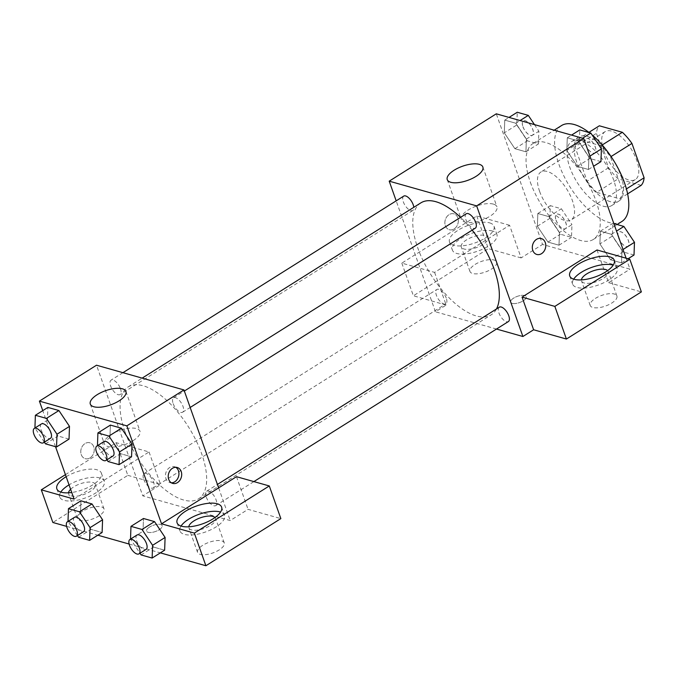 <?xml version="1.0" encoding="UTF-8"?>
<svg xmlns="http://www.w3.org/2000/svg" width="678" height="678" viewBox="0 0 678 678"><rect width="100%" height="100%" fill="white"/><g stroke="black" fill="none" stroke-linecap="round" stroke-linejoin="round"><path stroke-width="0.51" stroke-dasharray="3.39 2.54" d="M539.603 191.349A28.332 12.755 -122.2 0 0 571.088 219.969A28.332 12.755 -122.2 0 0 566.8 189.196A28.332 12.755 -122.2 0 0 540.917 172A28.332 12.755 -122.2 0 0 539.603 191.349M603.852 150.948A28.332 12.755 -122.2 0 0 635.337 179.568A28.332 12.755 -122.2 0 0 631.048 148.787A28.332 12.755 -122.2 0 0 605.166 131.6A28.332 12.755 -122.2 0 0 603.852 150.948M641.151 185.365L618.141 178.865A36.57 16.458 -122.2 0 1 608.573 167.746L596.403 133.38A36.57 16.458 -122.2 0 1 599.352 125.794M627.608 193.883L619.734 198.832L596.725 192.332L618.141 178.865M608.573 167.746L587.156 181.212L574.986 146.846L596.403 133.38M587.156 181.212A36.57 16.458 -122.2 0 0 596.725 192.332M619.734 198.832A36.57 16.458 -122.2 0 0 622.684 191.255L626.413 188.908M574.986 146.846A36.57 16.458 -122.2 0 1 577.936 139.261L600.945 145.77A36.57 16.458 -122.2 0 1 610.514 156.889L622.684 191.255M610.403 201.705A37.773 17.009 57.8 0 1 580.207 170.525A37.773 17.009 57.8 0 1 578.724 137.066A37.773 17.009 57.8 0 1 613.234 159.991A37.773 17.009 57.8 0 1 618.946 201.027A37.773 17.009 57.8 0 1 610.403 201.705M603.259 206.197A37.773 17.009 -122.2 0 0 611.81 205.519A37.773 17.009 -122.2 0 0 606.09 164.483A37.773 17.009 -122.2 0 0 571.588 141.558A37.773 17.009 -122.2 0 0 569.834 167.356A37.773 17.009 -122.2 0 0 603.259 206.197M600.945 145.77L602.2 144.973M577.936 139.261L588.919 132.354M610.514 156.889L611.064 156.542M561.528 125.566A56.664 25.51 -122.2 0 0 558.901 164.262A56.664 25.51 -122.2 0 0 621.862 221.503M592.021 134.846A56.664 25.51 -122.2 0 0 589.25 132.608M530.349 182.221A56.664 25.51 -122.2 0 0 593.309 239.461A56.664 25.51 -122.2 0 0 584.733 177.916A56.664 25.51 -122.2 0 0 532.976 143.524A56.664 25.51 -122.2 0 0 530.349 182.221M626.108 258.208L629.998 269.166L542.544 244.444L496.288 113.819M559.46 232.478L558.994 245.207L547.951 242.08L537.374 226.232L537.832 213.511L548.875 216.629L559.46 232.478L558.994 245.207L547.951 242.08L537.374 226.232L537.832 213.511L548.875 216.629L559.46 232.478L571.952 224.621L571.486 237.351L560.443 234.224L549.866 218.375L550.324 205.654L561.367 208.773L571.952 224.621M599.894 243.911L600.361 231.181L611.403 234.308L621.989 250.157L621.523 262.878L610.48 259.759L599.894 243.911L600.361 231.181L611.403 234.308L621.989 250.157L621.523 262.878L610.48 259.759L599.894 243.911L612.387 236.054L612.853 223.325L613.861 223.613M566.825 150.508L567.283 137.787L578.326 140.905L588.911 156.754L588.445 169.483L577.402 166.356L566.825 150.508L567.283 137.787L578.326 140.905L588.911 156.754L588.445 169.483L577.402 166.356L566.825 150.508L579.317 142.651L579.775 129.93M504.296 132.837L504.763 120.108L515.805 123.235L526.382 139.083L525.925 151.804L514.882 148.685L504.296 132.837L504.763 120.108L515.805 123.235L526.382 139.083L525.925 151.804L514.882 148.685L504.296 132.837L516.789 124.981L517.255 112.251M597.013 249.979L608.573 282.633L629.998 269.166M541.29 238.554L541.29 238.546A8.263 6.602 105.8 0 0 536.51 239.359A8.263 6.602 105.8 0 0 532.306 247.639A8.263 6.602 105.8 0 0 536.79 254.453A8.263 6.602 105.8 0 0 536.798 254.453L536.79 254.453M573.673 279.158A23.611 9.416 -19.5 0 0 572.63 284.124A23.611 9.416 -19.5 0 0 598.03 285.124A23.611 9.416 -19.5 0 0 617.141 268.361A23.611 9.416 -19.5 0 0 613.2 265.166M607.649 270.607A14.17 5.653 160.5 0 1 608.234 271.514A14.17 5.653 160.5 0 1 603.081 278.565A14.17 5.653 160.5 0 1 581.529 280.972A14.17 5.653 160.5 0 1 581.41 279.895M595.36 298.422A14.17 5.653 160.5 0 1 616.912 296.006A14.17 5.653 160.5 0 1 605.446 306.066A14.17 5.653 160.5 0 1 590.199 305.464A14.17 5.653 160.5 0 1 595.36 298.422M608.573 282.633L641.371 291.904M493.415 204.112A18.891 7.534 -19.5 0 0 472.193 207.824A18.891 7.534 -19.5 0 0 461.337 219.401A18.891 7.534 -19.5 0 0 481.651 220.189A18.891 7.534 -19.5 0 0 496.94 206.79A18.891 7.534 -19.5 0 0 493.415 204.112M454.124 228.927A8.263 6.602 105.8 0 0 458.336 220.638A8.263 6.602 105.8 0 0 453.845 213.824A8.263 6.602 105.8 0 0 445.243 219.986A8.263 6.602 105.8 0 0 449.353 229.732A8.263 6.602 105.8 0 0 454.124 228.927A8.263 6.602 -74.2 0 1 449.353 229.732A8.263 6.602 -74.2 0 1 445.251 219.986A8.263 6.602 -74.2 0 1 453.853 213.833A8.263 6.602 -74.2 0 1 458.336 220.638A8.263 6.602 -74.2 0 1 454.133 228.927M509.568 225.257L476.77 215.985L401.817 263.123L434.606 272.395L509.568 225.257L521.128 257.911L542.544 244.444M434.606 272.395L446.166 305.049L435.462 311.787L396.181 200.849M489.601 222.867A23.611 9.416 160.5 0 1 494.008 226.206A23.611 9.416 160.5 0 1 474.897 242.961A23.611 9.416 160.5 0 1 449.497 241.97A23.611 9.416 160.5 0 1 463.066 227.503A23.611 9.416 160.5 0 1 489.601 222.867M492.491 231.029A23.611 9.416 -19.5 0 0 465.955 235.673A23.611 9.416 -19.5 0 0 452.387 250.131A23.611 9.416 -19.5 0 0 477.787 251.131A23.611 9.416 -19.5 0 0 496.898 234.376A23.611 9.416 -19.5 0 0 492.491 231.029M482.838 244.572A14.17 5.653 160.5 0 1 461.286 246.987A14.17 5.653 160.5 0 1 466.447 239.936A14.17 5.653 160.5 0 1 487.999 237.529A14.17 5.653 160.5 0 1 482.838 244.572M475.117 264.428A14.17 5.653 160.5 0 1 496.669 262.022A14.17 5.653 160.5 0 1 485.202 272.073A14.17 5.653 160.5 0 1 469.964 271.471A14.17 5.653 160.5 0 1 475.117 264.428M401.817 263.123L413.377 295.778L446.166 305.049M476.77 215.985L488.338 248.64L413.377 295.778M521.128 257.911L488.338 248.64M512.204 303.38A8.263 3.297 -19.5 0 0 521.492 301.761A8.263 3.297 -19.5 0 0 526.238 296.693A8.263 3.297 -19.5 0 0 517.348 296.345A8.263 3.297 -19.5 0 0 510.661 302.21A8.263 3.297 -19.5 0 0 512.204 303.38A8.263 3.297 160.5 0 1 510.661 302.21A8.263 3.297 160.5 0 1 517.348 296.345A8.263 3.297 160.5 0 1 526.238 296.693A8.263 3.297 160.5 0 1 521.492 301.752A8.263 3.297 160.5 0 1 512.204 303.38M496.499 329.042L435.462 311.787M403.732 196.103A8.5 3.831 -122.2 0 0 405.02 205.332A8.5 3.831 -122.2 0 0 412.783 210.494A8.5 3.831 -122.2 0 0 413.792 207.315M499.33 307.176A8.5 3.831 -122.2 0 0 498.94 312.982A8.5 3.831 -122.2 0 0 508.381 321.567M446.251 298.083A8.5 3.831 -122.2 0 0 436.81 289.498A8.5 3.831 -122.2 0 0 436.412 295.303A8.5 3.831 -122.2 0 0 445.853 303.888A8.5 3.831 -122.2 0 0 446.251 298.083M466.261 213.773A8.5 3.831 -122.2 0 0 465.862 219.579A8.5 3.831 -122.2 0 0 475.303 228.164M472.168 230.139A66.113 29.764 -122.2 0 0 460.54 217.375M420.869 202.866A66.113 29.764 -122.2 0 0 417.801 248.012A66.113 29.764 -122.2 0 0 491.253 314.795A66.113 29.764 -122.2 0 0 496.482 308.965M125.099 432.072A66.113 29.764 -122.2 0 0 198.552 498.855A66.113 29.764 -122.2 0 0 188.56 427.047A66.113 29.764 -122.2 0 0 128.167 386.926A66.113 29.764 -122.2 0 0 125.099 432.072M120.481 388.74A8.5 3.831 57.8 0 1 120.091 394.545A8.5 3.831 57.8 0 1 112.319 389.392A8.5 3.831 57.8 0 1 111.039 380.155A8.5 3.831 57.8 0 1 120.481 388.74M206.239 497.033A8.5 3.831 -122.2 0 0 215.689 505.619A8.5 3.831 -122.2 0 0 214.401 496.389A8.5 3.831 -122.2 0 0 206.637 491.228A8.5 3.831 -122.2 0 0 206.239 497.033M143.719 479.363A8.5 3.831 -122.2 0 0 153.16 487.948A8.5 3.831 -122.2 0 0 151.872 478.71A8.5 3.831 -122.2 0 0 144.109 473.558A8.5 3.831 -122.2 0 0 143.719 479.363M173.17 403.639A8.5 3.831 -122.2 0 0 182.611 412.224A8.5 3.831 -122.2 0 0 181.323 402.995A8.5 3.831 -122.2 0 0 173.56 397.833A8.5 3.831 -122.2 0 0 173.17 403.639M74.088 499.101L131.201 463.184L142.77 495.838L230.215 520.56L248.063 509.339L280.853 518.611M65.435 474.651L116.26 442.692L149.05 451.963L131.201 463.184L96.513 365.213M218.647 487.906L230.215 520.56M149.584 527.052A8.263 3.297 -19.5 0 0 146.575 531.162A8.263 3.297 -19.5 0 0 151.728 532.433A8.263 3.297 -19.5 0 0 159.703 529.391A8.263 3.297 -19.5 0 0 162.152 525.645A8.263 3.297 -19.5 0 0 149.584 527.052A8.263 3.297 160.5 0 1 156.415 524.458A8.263 3.297 160.5 0 1 162.152 525.636A8.263 3.297 160.5 0 1 159.703 529.382A8.263 3.297 160.5 0 1 151.719 532.425A8.263 3.297 160.5 0 1 146.575 531.154A8.263 3.297 160.5 0 1 149.584 527.043M202.722 545.324A14.17 5.653 -19.5 0 0 197.561 552.375A14.17 5.653 -19.5 0 0 212.799 552.968A14.17 5.653 -19.5 0 0 224.274 542.917A14.17 5.653 -19.5 0 0 202.722 545.324M82.479 511.331A14.17 5.653 -19.5 0 0 77.326 518.382A14.17 5.653 -19.5 0 0 86.047 520.577A14.17 5.653 -19.5 0 0 99.674 515.45A14.17 5.653 -19.5 0 0 104.031 508.924A14.17 5.653 -19.5 0 0 82.479 511.331M66.597 526.365L97.835 535.196M129.125 544.044L160.364 552.875M116.26 442.692L127.82 475.346L52.859 522.484M127.82 475.346L160.61 484.617L142.77 495.838M215.011 517.509A14.17 5.653 160.5 0 1 215.596 518.424A14.17 5.653 160.5 0 1 210.443 525.467A14.17 5.653 160.5 0 1 188.891 527.882A14.17 5.653 160.5 0 1 188.772 526.806M181.034 526.069A23.611 9.416 -19.5 0 0 179.984 531.035A23.611 9.416 -19.5 0 0 205.383 532.027A23.611 9.416 -19.5 0 0 224.503 515.272A23.611 9.416 -19.5 0 0 220.562 512.068M70.622 489.296A14.17 5.653 160.5 0 1 73.8 486.846A14.17 5.653 160.5 0 1 95.352 484.431A14.17 5.653 160.5 0 1 83.886 494.482A14.17 5.653 160.5 0 1 68.648 493.889A14.17 5.653 160.5 0 1 68.529 492.813M60.791 492.075A23.611 9.416 -19.5 0 0 59.749 497.042A23.611 9.416 -19.5 0 0 85.148 498.033A23.611 9.416 -19.5 0 0 104.259 481.278A23.611 9.416 -19.5 0 0 99.852 477.939A23.611 9.416 -19.5 0 0 69.046 484.863M66.156 476.693A23.611 9.416 160.5 0 1 96.962 469.769A23.611 9.416 160.5 0 1 101.369 473.117A23.611 9.416 160.5 0 1 71.749 492.491M149.05 451.963L160.61 484.617M236.495 476.685L248.063 509.339M143.007 531.221L143.482 518.509L143.007 531.221L153.584 547.07L143.007 531.221L130.515 539.078L139.965 553.24M165.093 537.459L164.618 550.172M164.635 550.189L153.584 547.07L164.635 550.189M132.024 444.065L131.54 456.777M108.022 461.523L120.514 453.667L131.557 456.794L120.514 453.667L109.921 437.827L110.412 425.106M69.495 426.386L69.02 439.098M69.029 439.115L57.986 435.988L47.401 420.148L47.884 407.436L47.409 420.14L57.986 435.988L69.029 439.115M78.572 537.247L91.064 529.391L102.107 532.51L91.064 529.391L80.47 513.551L80.962 500.83M102.573 519.789L102.09 532.501M55.528 446.683L42.765 410.631M133.125 440.641A18.891 7.534 -19.5 0 0 139.999 431.25A18.891 7.534 -19.5 0 0 119.675 430.454A18.891 7.534 -19.5 0 0 104.387 443.861A18.891 7.534 -19.5 0 0 130.676 442.048A18.891 7.534 -19.5 0 0 133.125 440.641M90.038 457.87A8.263 6.602 105.8 0 0 94.25 449.59A8.263 6.602 105.8 0 0 89.759 442.776A8.263 6.602 105.8 0 0 81.157 448.938A8.263 6.602 105.8 0 0 85.267 458.684A8.263 6.602 105.8 0 0 90.038 457.87A8.263 6.602 -74.2 0 1 85.267 458.684A8.263 6.602 -74.2 0 1 81.165 448.938A8.263 6.602 -74.2 0 1 89.767 442.776A8.263 6.602 -74.2 0 1 94.259 449.59A8.263 6.602 -74.2 0 1 90.047 457.879M175.78 467.303A8.263 6.602 105.8 0 0 174.458 466.718A8.263 6.602 105.8 0 0 169.678 467.532A8.263 6.602 105.8 0 0 165.466 475.812A8.263 6.602 105.8 0 0 169.958 482.626A8.263 6.602 105.8 0 0 171.39 482.829M44.367 442.158L34.925 428.021M41.434 423.928A8.5 3.831 -122.2 0 0 41.036 429.733A8.5 3.831 -122.2 0 0 50.486 438.319M45.494 443.844L57.986 435.988M34.917 427.996L47.409 420.14M106.895 459.837L97.454 445.692M103.954 441.598A8.5 3.831 -122.2 0 0 103.565 447.404A8.5 3.831 -122.2 0 0 113.006 455.997M120.514 453.667L109.929 437.819L110.395 425.098M97.437 445.675L109.929 437.819M77.445 535.561L68.003 521.416M74.504 517.322A8.5 3.831 -122.2 0 0 74.114 523.128A8.5 3.831 -122.2 0 0 83.555 531.713M91.064 529.391L80.479 513.543L80.945 500.813M67.986 521.399L80.479 513.543M137.032 535.001A8.5 3.831 -122.2 0 0 136.634 540.807A8.5 3.831 -122.2 0 0 146.084 549.392M141.092 554.926L153.584 547.07M534.467 124.616L538.883 131.227L538.417 143.948L527.374 140.829L516.789 124.981M522.916 126.71A8.5 3.831 -122.2 0 0 532.357 135.295A8.5 3.831 -122.2 0 0 531.077 126.066A8.5 3.831 -122.2 0 0 523.306 120.904A8.5 3.831 -122.2 0 0 522.916 126.71M526.382 139.083L538.883 131.227M525.925 151.804L538.417 143.948M514.882 148.685L527.374 140.829M504.763 120.108L509.034 117.421M515.805 123.235L520.077 120.548M522.975 126.676A8.5 3.831 -122.2 0 0 532.416 135.261A8.5 3.831 -122.2 0 0 531.128 126.032A8.5 3.831 -122.2 0 0 523.365 120.87A8.5 3.831 -122.2 0 0 522.975 126.676M600.945 161.627L589.894 158.499L579.317 142.651M585.445 144.389A8.5 3.831 -122.2 0 0 594.886 152.974A8.5 3.831 -122.2 0 0 593.597 143.736A8.5 3.831 -122.2 0 0 585.834 138.583A8.5 3.831 -122.2 0 0 585.445 144.389M588.911 156.754L589.953 156.101M588.445 169.483L593.555 166.271M577.402 166.356L589.894 158.499M567.283 137.787L571.554 135.1M578.326 140.905L582.597 138.219M585.495 144.346A8.5 3.831 -122.2 0 0 594.945 152.94A8.5 3.831 -122.2 0 0 593.657 143.702A8.5 3.831 -122.2 0 0 585.894 138.549A8.5 3.831 -122.2 0 0 585.495 144.346M555.985 220.104A8.5 3.831 -122.2 0 0 565.435 228.698A8.5 3.831 -122.2 0 0 564.147 219.46A8.5 3.831 -122.2 0 0 556.384 214.307A8.5 3.831 -122.2 0 0 555.985 220.104M558.994 245.207L571.486 237.351M547.951 242.08L560.443 234.224M537.374 226.232L549.866 218.375M537.832 213.511L550.324 205.654M548.875 216.629L561.367 208.773M556.045 220.07A8.5 3.831 -122.2 0 0 565.494 228.656A8.5 3.831 -122.2 0 0 564.206 219.426A8.5 3.831 -122.2 0 0 556.443 214.265A8.5 3.831 -122.2 0 0 556.045 220.07M634.015 255.021L622.972 251.902L612.387 236.054M618.514 237.783A8.5 3.831 -122.2 0 0 627.955 246.368A8.5 3.831 -122.2 0 0 626.675 237.139A8.5 3.831 -122.2 0 0 618.912 231.978A8.5 3.831 -122.2 0 0 618.514 237.783M621.989 250.157L623.031 249.496M621.523 262.878L628.074 258.759M610.48 259.759L622.972 251.902M600.361 231.181L612.853 223.325M611.403 234.308L616.514 231.096M618.573 237.749A8.5 3.831 -122.2 0 0 628.014 246.334A8.5 3.831 -122.2 0 0 626.726 237.105A8.5 3.831 -122.2 0 0 618.963 231.944A8.5 3.831 -122.2 0 0 618.573 237.749M605.166 131.6L540.917 172M635.337 179.568L571.088 219.969M611.81 205.519L618.946 201.027M571.588 141.558L578.724 137.066M593.309 239.461L617.073 224.52M532.976 143.524L554.189 130.184M569.732 275.963L572.63 284.124M614.251 260.199L617.141 268.361M616.912 296.006L608.234 271.514M590.199 305.464L581.529 280.972M447.251 179.619L461.337 219.401M482.855 167.008L496.94 206.79M449.497 241.97L452.387 250.131M494.008 226.206L496.898 234.376M496.669 262.022L487.999 237.529M469.964 271.471L461.286 246.987M198.552 498.855L491.253 314.795M128.167 386.926L142.168 378.121M122.921 372.68L111.039 380.155M412.783 210.494L120.091 394.545M215.689 505.619L253.886 481.6M206.637 491.228L217.426 484.448M153.16 487.948L445.853 303.888M144.109 473.558L436.81 289.498M182.611 412.224L190.171 407.47M173.56 397.833L184.348 391.045M224.274 542.917L215.596 518.424M197.561 552.375L188.891 527.882M177.094 522.874L179.984 531.035M221.604 507.11L224.503 515.272M104.031 508.924L95.352 484.431M77.326 518.382L68.648 493.889M56.859 488.88L59.749 497.042M101.369 473.117L104.259 481.278M90.301 404.08L104.387 443.861M125.913 391.469L139.999 431.25M177.212 467.498L174.458 466.718M172.712 483.406L169.958 482.626"/><path stroke-width="1.02" d="M588.919 132.354L599.352 125.794L622.362 132.295A36.57 16.458 -122.2 0 1 631.93 143.422L644.1 177.789A36.57 16.458 -122.2 0 1 641.151 185.365L627.608 193.883M602.2 144.973L622.362 132.295M626.413 188.908L644.1 177.789M611.064 156.542L631.93 143.422M617.073 224.52L621.862 221.503A56.664 25.51 -122.2 0 0 624.769 183.602A56.664 25.51 -122.2 0 0 592.021 134.846M589.25 132.608A56.664 25.51 -122.2 0 0 561.528 125.566L554.189 130.184M396.181 200.849L389.206 181.162L496.288 113.819L583.733 138.541L626.108 258.208M536.518 239.359A8.263 6.602 -74.2 0 1 541.29 238.554A8.263 6.602 -74.2 0 1 545.4 248.301A8.263 6.602 -74.2 0 1 536.798 254.453A8.263 6.602 -74.2 0 1 532.306 247.639A8.263 6.602 -74.2 0 1 536.518 239.359M522.052 297.117L597.013 249.979L629.803 259.25L554.85 306.388L522.052 297.117L533.62 329.771L522.908 336.508L496.499 329.042M389.206 181.162L476.651 205.883L583.733 138.541M476.651 205.883L522.908 336.508M536.798 254.453A8.263 6.602 105.8 0 0 545.392 248.301A8.263 6.602 105.8 0 0 541.29 238.546M609.836 256.86A23.611 9.416 160.5 0 1 614.251 260.199A23.611 9.416 160.5 0 1 595.131 276.955A23.611 9.416 160.5 0 1 569.732 275.963A23.611 9.416 160.5 0 1 583.3 261.496A23.611 9.416 160.5 0 1 609.836 256.86M613.2 265.166A23.611 9.416 -19.5 0 0 612.734 265.022A23.611 9.416 -19.5 0 0 591.352 267.513A23.611 9.416 -19.5 0 0 573.673 279.158M581.41 279.895A14.17 5.653 160.5 0 1 586.682 273.929A14.17 5.653 160.5 0 1 607.649 270.607M554.85 306.388L566.41 339.042L533.62 329.771M629.803 259.25L641.371 291.904L566.41 339.042M479.329 164.339A18.891 7.534 160.5 0 1 482.855 167.008A18.891 7.534 160.5 0 1 467.566 180.416A18.891 7.534 160.5 0 1 447.251 179.619A18.891 7.534 160.5 0 1 458.108 168.051A18.891 7.534 160.5 0 1 479.329 164.339M413.792 207.315A8.5 3.831 -122.2 0 0 413.173 204.688A8.5 3.831 -122.2 0 0 403.732 196.103L122.921 372.68M253.886 481.6L508.381 321.567A8.5 3.831 -122.2 0 0 508.78 315.762A8.5 3.831 -122.2 0 0 499.33 307.176L217.426 484.448M190.171 407.47L475.303 228.164A8.5 3.831 -122.2 0 0 475.702 222.359A8.5 3.831 -122.2 0 0 466.261 213.773L184.348 391.045M496.482 308.965A66.113 29.764 -122.2 0 0 494.313 269.649A66.113 29.764 -122.2 0 0 472.168 230.139M460.54 217.375A66.113 29.764 -122.2 0 0 420.869 202.866L142.168 378.121M42.765 410.631L39.4 401.13L96.513 365.213L183.958 389.935L218.647 487.906L236.495 476.685L269.293 485.957L194.332 533.094L161.542 523.823L218.647 487.906M269.293 485.957L280.853 518.611L205.892 565.749L160.364 552.875M65.435 474.651L41.299 489.83L52.859 522.484L66.597 526.365M97.835 535.196L129.125 544.044M188.772 526.806A14.17 5.653 160.5 0 1 194.044 520.831A14.17 5.653 160.5 0 1 215.011 517.509M220.562 512.068A23.611 9.416 -19.5 0 0 220.087 511.932A23.611 9.416 -19.5 0 0 198.713 514.416A23.611 9.416 -19.5 0 0 181.034 526.069M217.197 503.762A23.611 9.416 160.5 0 1 221.604 507.11A23.611 9.416 160.5 0 1 202.493 523.865A23.611 9.416 160.5 0 1 177.094 522.874A23.611 9.416 160.5 0 1 190.662 508.407A23.611 9.416 160.5 0 1 217.197 503.762M68.529 492.813A14.17 5.653 160.5 0 1 70.622 489.296M69.046 484.863A23.611 9.416 -19.5 0 0 60.791 492.075M71.749 492.491A23.611 9.416 160.5 0 1 56.859 488.88A23.611 9.416 160.5 0 1 66.156 476.693M41.299 489.83L74.088 499.101L55.528 446.683M194.332 533.094L205.892 565.749M130.523 539.095L130.973 526.348L143.465 518.492L154.516 521.611L165.101 537.451L164.635 550.189L152.135 558.045L141.092 554.926L139.965 553.24M97.454 445.692L97.903 432.945L110.395 425.098L121.438 428.216L132.032 444.056L131.557 456.794L119.065 464.65L108.022 461.523L106.895 459.837M34.925 428.021L35.375 415.275L47.867 407.419L58.91 410.537L69.503 426.377L69.029 439.115L56.537 446.971L45.494 443.844L44.367 442.158M68.003 521.416L68.453 508.67L80.945 500.813L91.988 503.94L102.581 519.78L102.107 532.51L89.615 540.366L78.572 537.247L77.445 535.561M39.4 401.13L126.845 425.852L161.542 523.823M119.04 400.868A18.891 7.534 160.5 0 1 90.301 404.08A18.891 7.534 160.5 0 1 105.59 390.681A18.891 7.534 160.5 0 1 125.913 391.469A18.891 7.534 160.5 0 1 119.04 400.868M126.845 425.852L183.958 389.935M172.432 468.312A8.263 6.602 -74.2 0 1 177.212 467.498A8.263 6.602 -74.2 0 1 181.314 477.244A8.263 6.602 -74.2 0 1 172.712 483.406A8.263 6.602 -74.2 0 1 168.22 476.592A8.263 6.602 -74.2 0 1 172.432 468.312M171.39 482.829A8.263 6.602 105.8 0 0 178.56 476.473A8.263 6.602 105.8 0 0 175.78 467.303M35.375 415.275L46.418 418.394L57.003 434.242L56.537 446.971M43.341 442.81L50.486 438.319A8.5 3.831 -122.2 0 0 49.197 429.081A8.5 3.831 -122.2 0 0 41.434 423.928L34.298 428.42A8.5 3.831 -122.2 0 0 33.9 434.217A8.5 3.831 -122.2 0 0 43.341 442.81A8.5 3.831 -122.2 0 0 42.061 433.573A8.5 3.831 -122.2 0 0 34.298 428.42M57.003 434.242L69.495 426.386L58.91 410.537L47.867 407.419M46.418 418.394L58.91 410.537M97.903 432.945L108.946 436.073L119.523 451.921L119.065 464.65M105.87 460.481L113.006 455.997A8.5 3.831 -122.2 0 0 111.726 446.76A8.5 3.831 -122.2 0 0 103.954 441.598L96.818 446.09A8.5 3.831 -122.2 0 0 96.429 451.895A8.5 3.831 -122.2 0 0 105.87 460.481A8.5 3.831 -122.2 0 0 104.582 451.251A8.5 3.831 -122.2 0 0 96.818 446.09M119.523 451.921L132.024 444.065L121.438 428.216L110.395 425.098M108.946 436.073L121.438 428.216M68.453 508.67L79.496 511.797L90.072 527.645L89.615 540.366M76.419 536.205L83.555 531.713A8.5 3.831 -122.2 0 0 82.275 522.484A8.5 3.831 -122.2 0 0 74.504 517.322L67.368 521.814A8.5 3.831 -122.2 0 0 66.978 527.62A8.5 3.831 -122.2 0 0 76.419 536.205A8.5 3.831 -122.2 0 0 75.131 526.976A8.5 3.831 -122.2 0 0 67.368 521.814M90.072 527.645L102.573 519.789L91.988 503.94L80.945 500.813M79.496 511.797L91.988 503.94M130.973 526.348L142.016 529.467L152.601 545.315L152.135 558.045M138.939 553.884L146.084 549.392A8.5 3.831 -122.2 0 0 144.795 540.163A8.5 3.831 -122.2 0 0 137.032 535.001L129.896 539.493A8.5 3.831 -122.2 0 0 129.498 545.298A8.5 3.831 -122.2 0 0 138.939 553.884A8.5 3.831 -122.2 0 0 137.659 544.646A8.5 3.831 -122.2 0 0 129.896 539.493M152.601 545.315L165.093 537.459L154.516 521.611L143.465 518.492M142.016 529.467L154.516 521.611M509.034 117.421L517.255 112.251L528.298 115.379L534.467 124.616M520.077 120.548L528.298 115.379M571.554 135.1L579.775 129.93L590.826 133.049L601.403 148.897L600.945 161.627L593.555 166.271M589.953 156.101L601.403 148.897M582.597 138.219L590.826 133.049M613.861 223.613L623.896 226.452L634.481 242.3L634.015 255.021L628.074 258.759M623.031 249.496L634.481 242.3M616.514 231.096L623.896 226.452"/></g></svg>
